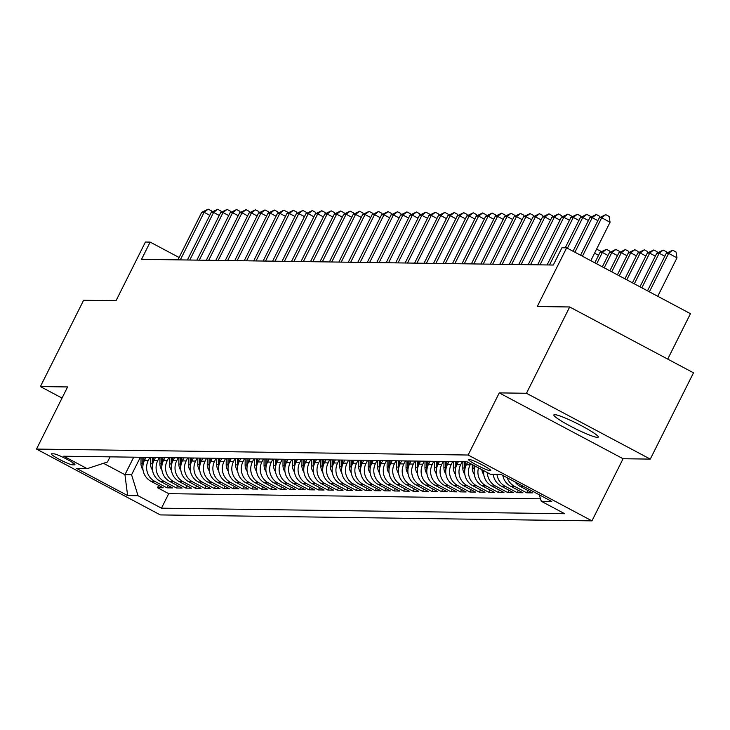 <?xml version="1.0" encoding="UTF-8"?>
<svg xmlns="http://www.w3.org/2000/svg" width="730" height="730" viewBox="0 0 730 730"><rect width="100%" height="100%" fill="white"/><g stroke="black" fill="none" stroke-linecap="round" stroke-linejoin="round"><path stroke-width="1.09" d="M554.654 414.631A24.856 2.701 -153.4 0 0 553.851 414.886A24.856 2.701 -153.4 0 0 572.411 427.187A24.856 2.701 -153.4 0 0 597.487 437.407A24.856 2.701 -153.4 0 0 598.299 437.142A24.856 2.701 -153.4 0 0 579.73 424.842A24.856 2.701 -153.4 0 0 554.654 414.631M468.934 459.371A12.428 1.351 -153.4 0 0 468.532 459.498A12.428 1.351 -153.4 0 0 477.812 465.649A12.428 1.351 -153.4 0 0 490.35 470.759A12.428 1.351 -153.4 0 0 490.752 470.631A12.428 1.351 -153.4 0 0 481.471 464.481A12.428 1.351 -153.4 0 0 468.934 459.371M667.722 359.096L690.461 313.681L566.653 247.844L561.917 247.771L553.276 265.036L141.511 259.36L150.152 242.095L145.425 242.031L116.033 300.714L83.612 300.267L40.396 386.571L62.041 398.078M650.284 459.106L693.5 372.811L569.683 306.974L526.467 393.269L499.256 392.895L468.14 455.027L591.957 520.864L623.073 458.732L650.284 459.106L526.467 393.269M468.14 455.027L36.5 449.078L160.317 514.915L591.957 520.864M146.018 457.345L144.504 460.374A15.531 15.065 90.8 0 0 150.982 481.298L163.191 487.786L157.516 487.713L158.675 485.386M149.805 457.4L148.29 460.42A15.531 15.065 90.8 0 0 154.76 481.344L166.978 487.841L168.146 485.523M166.978 487.841L172.654 487.923L160.445 481.426A15.531 15.065 90.8 0 1 153.975 460.502L155.49 457.473M164.953 457.61L163.438 460.63A15.531 15.065 90.8 0 0 169.907 481.554L182.126 488.051L176.441 487.969L177.609 485.651M174.415 457.737L172.9 460.758A15.531 15.065 90.8 0 0 179.379 481.69L191.589 488.178L185.913 488.105L187.072 485.779M183.887 457.865L182.372 460.895A15.531 15.065 90.8 0 0 188.842 481.818L201.051 488.315L195.375 488.233L196.543 485.915M193.35 458.002L191.835 461.022A15.531 15.065 90.8 0 0 198.304 481.946L210.523 488.443L204.838 488.361L206.006 486.043M202.812 458.13L201.297 461.15A15.531 15.065 90.8 0 0 207.776 482.083L219.986 488.571L214.31 488.498L215.469 486.171M212.284 458.257L210.769 461.287A15.531 15.065 90.8 0 0 217.239 482.211L229.457 488.708L223.772 488.625L224.94 486.299M221.747 458.394L220.232 461.415A15.531 15.065 90.8 0 0 226.701 482.338L238.92 488.835L233.235 488.753L234.403 486.436M231.209 458.522L229.704 461.543A15.531 15.065 90.8 0 0 236.173 482.466L248.382 488.963L242.707 488.89L243.866 486.563M240.681 458.65L239.166 461.679A15.531 15.065 90.8 0 0 245.636 482.603L257.854 489.091L252.169 489.018L253.337 486.691M250.144 458.778L248.629 461.807A15.531 15.065 90.8 0 0 255.099 482.731L267.317 489.228L261.641 489.146L262.8 486.828M259.615 458.914L258.101 461.935A15.531 15.065 90.8 0 0 264.57 482.858L276.779 489.355L271.104 489.273L272.263 486.956M269.078 459.042L267.563 462.063A15.531 15.065 90.8 0 0 274.033 482.995L286.251 489.483L280.566 489.41L281.734 487.083M278.541 459.17L277.026 462.2A15.531 15.065 90.8 0 0 283.495 483.123L295.714 489.62L290.038 489.538L291.197 487.211M288.012 459.307L286.498 462.327A15.531 15.065 90.8 0 0 292.967 483.251L305.176 489.748L299.501 489.666L300.66 487.348M297.475 459.435L295.96 462.455A15.531 15.065 90.8 0 0 302.43 483.379L314.648 489.876L308.963 489.803L310.131 487.476M306.938 459.562L305.423 462.592A15.531 15.065 90.8 0 0 311.902 483.515L324.111 490.012L318.435 489.93L319.594 487.603M316.409 459.699L314.895 462.72A15.531 15.065 90.8 0 0 321.364 483.643L333.573 490.14L327.898 490.058L329.057 487.74M325.872 459.827L324.357 462.847A15.531 15.065 90.8 0 0 330.827 483.771L343.045 490.268L337.36 490.195L338.528 487.868M335.335 459.955L333.82 462.984A15.531 15.065 90.8 0 0 340.299 483.908L352.508 490.396L346.832 490.323L347.991 487.996M344.806 460.082L343.292 463.112A15.531 15.065 90.8 0 0 349.761 484.036L361.971 490.533L356.295 490.45L357.463 488.133M354.269 460.219L352.754 463.24A15.531 15.065 90.8 0 0 359.224 484.163L371.442 490.66L365.757 490.578L366.925 488.261M363.732 460.347L362.217 463.368A15.531 15.065 90.8 0 0 368.696 484.3L380.905 490.788L375.229 490.715L376.388 488.388M373.203 460.475L371.689 463.504A15.531 15.065 90.8 0 0 378.158 484.428L390.377 490.925L384.692 490.843L385.86 488.516M382.666 460.612L381.151 463.632A15.531 15.065 90.8 0 0 387.621 484.556L399.839 491.053L394.154 490.971L395.322 488.653M392.129 460.74L390.623 463.76A15.531 15.065 90.8 0 0 397.093 484.683L409.302 491.18L403.626 491.108L404.785 488.781M401.6 460.867L400.086 463.897A15.531 15.065 90.8 0 0 406.555 484.82L418.774 491.317L413.089 491.235L414.257 488.908M411.063 461.004L409.548 464.024A15.531 15.065 90.8 0 0 416.018 484.948L428.236 491.445L422.551 491.363L423.719 489.045M420.535 461.132L419.02 464.152A15.531 15.065 90.8 0 0 425.49 485.076L437.699 491.573L432.023 491.5L433.182 489.173M429.997 461.26L428.483 464.28A15.531 15.065 90.8 0 0 434.952 485.213L447.171 491.701L441.486 491.628L442.654 489.301M439.46 461.387L437.945 464.417A15.531 15.065 90.8 0 0 444.415 485.34L456.633 491.837L450.957 491.755L452.116 489.438M448.932 461.524L447.417 464.545A15.531 15.065 90.8 0 0 453.887 485.468L466.096 491.965L460.42 491.883L461.579 489.565M458.394 461.652L456.88 464.672A15.531 15.065 90.8 0 0 463.349 485.605L475.568 492.093L469.883 492.02L471.051 489.693M467.684 462.136L466.342 464.809A15.531 15.065 90.8 0 0 472.812 485.733L485.03 492.23L479.355 492.148L480.513 489.821M475.257 466.169A15.531 15.065 90.8 0 0 482.284 485.861L494.493 492.358L488.817 492.276L489.976 489.958M483.671 470.64A15.531 15.065 90.8 0 0 491.746 485.988L503.965 492.485L498.28 492.412L499.448 490.086M493.179 474.263A15.531 15.065 90.8 0 0 501.218 486.125L513.427 492.622L507.752 492.54L508.91 490.213M502.806 475.422A15.531 15.065 90.8 0 0 510.681 486.253L522.89 492.75L517.214 492.668L518.373 490.35M515.006 481.909A15.531 15.065 90.8 0 0 520.143 486.381L532.362 492.878L526.677 492.805L527.845 490.478M72.48 464.827L74.56 464.855A12.036 1.314 -153.4 0 0 74.953 464.727A12.036 1.314 -153.4 0 0 65.956 458.768A12.036 1.314 -153.4 0 0 53.81 453.823L51.73 453.795A12.036 1.314 -153.4 0 0 51.337 453.923A12.036 1.314 -153.4 0 0 60.335 459.882A12.036 1.314 -153.4 0 0 72.48 464.827L73.347 463.085M133.718 457.181L124.939 474.701L131.564 474.792L138.043 495.716L161.467 508.171L564.71 513.728L541.286 501.273L551.697 501.419L500.835 474.372L490.414 474.226L466.99 461.771L63.747 456.213L87.171 468.669L107.474 461.98L110.038 456.852M138.043 495.716L127.622 495.57L76.76 468.523L87.171 468.669M470.695 463.742L470.129 464.855L466.342 464.809M462.181 461.707L460.666 464.727L456.88 464.672M452.709 461.57L451.204 464.599L447.417 464.545M443.247 461.442L441.732 464.472L437.945 464.417M433.784 461.314L432.269 464.335L428.483 464.28M424.312 461.187L422.798 464.207L419.02 464.152M414.85 461.05L413.335 464.079L409.548 464.024M405.387 460.922L403.873 463.942L400.086 463.897M395.916 460.794L394.401 463.815L390.623 463.76M386.453 460.657L384.938 463.687L381.151 463.632M376.99 460.53L375.476 463.55L371.689 463.504M367.518 460.402L366.004 463.422L362.217 463.368M358.056 460.265L356.541 463.295L352.754 463.24M348.593 460.137L347.079 463.167L343.292 463.112M339.121 460.01L337.607 463.03L333.82 462.984M329.659 459.882L328.144 462.902L324.357 462.847M320.196 459.745L318.682 462.774L314.895 462.72M310.724 459.617L309.21 462.637L305.423 462.592M301.262 459.489L299.747 462.51L295.96 462.455M291.799 459.352L290.284 462.382L286.498 462.327M282.327 459.225L280.813 462.245L277.026 462.2M272.865 459.097L271.35 462.117L267.563 462.063M263.393 458.96L261.887 461.99L258.101 461.935M253.93 458.832L252.416 461.862L248.629 461.807M244.468 458.705L242.953 461.725L239.166 461.679M234.996 458.577L233.481 461.597L229.704 461.543M225.534 458.44L224.019 461.47L220.232 461.415M216.071 458.312L214.556 461.333L210.769 461.287M206.599 458.185L205.084 461.205L201.297 461.15M197.136 458.048L195.622 461.077L191.835 461.022M187.674 457.92L186.159 460.94L182.372 460.895M178.202 457.792L176.687 460.812L172.9 460.758M168.739 457.655L167.225 460.685L163.438 460.63M159.277 457.527L157.762 460.557L153.975 460.502M157.516 487.713L168.721 493.672L540.519 498.8M526.677 492.805L514.467 486.308A15.531 15.065 -89.2 0 1 507.195 477.758M517.214 492.668L504.996 486.171A15.531 15.065 -89.2 0 1 496.966 474.317M507.752 492.54L495.533 486.043A15.531 15.065 -89.2 0 1 487.385 472.611M498.28 492.412L486.07 485.915A15.531 15.065 -89.2 0 1 478.488 467.884M488.817 492.276L476.599 485.788A15.531 15.065 -89.2 0 1 470.129 464.855M479.355 492.148L467.136 485.651A15.531 15.065 -89.2 0 1 460.666 464.727M469.883 492.02L457.673 485.523A15.531 15.065 -89.2 0 1 451.204 464.599M460.42 491.883L448.202 485.395A15.531 15.065 -89.2 0 1 441.732 464.472M450.957 491.755L438.739 485.258A15.531 15.065 -89.2 0 1 432.269 464.335M441.486 491.628L429.276 485.131A15.531 15.065 -89.2 0 1 422.798 464.207M432.023 491.5L419.805 485.003A15.531 15.065 -89.2 0 1 413.335 464.079M422.551 491.363L410.342 484.875A15.531 15.065 -89.2 0 1 403.873 463.942M413.089 491.235L400.88 484.738A15.531 15.065 -89.2 0 1 394.401 463.815M403.626 491.108L391.408 484.611A15.531 15.065 -89.2 0 1 384.938 463.687M394.154 490.971L381.945 484.483A15.531 15.065 -89.2 0 1 375.476 463.55M384.692 490.843L372.482 484.346A15.531 15.065 -89.2 0 1 366.004 463.422M375.229 490.715L363.011 484.218A15.531 15.065 -89.2 0 1 356.541 463.295M365.757 490.578L353.548 484.09A15.531 15.065 -89.2 0 1 347.079 463.167M356.295 490.45L344.076 483.954A15.531 15.065 -89.2 0 1 337.607 463.03M346.832 490.323L334.614 483.826A15.531 15.065 -89.2 0 1 328.144 462.902M337.36 490.195L325.151 483.698A15.531 15.065 -89.2 0 1 318.682 462.774M327.898 490.058L315.679 483.57A15.531 15.065 -89.2 0 1 309.21 462.637M318.435 489.93L306.217 483.433A15.531 15.065 -89.2 0 1 299.747 462.51M308.963 489.803L296.754 483.306A15.531 15.065 -89.2 0 1 290.284 462.382M299.501 489.666L287.282 483.178A15.531 15.065 -89.2 0 1 280.813 462.245M290.038 489.538L277.82 483.041A15.531 15.065 -89.2 0 1 271.35 462.117M280.566 489.41L268.357 482.913A15.531 15.065 -89.2 0 1 261.887 461.99M271.104 489.273L258.885 482.786A15.531 15.065 -89.2 0 1 252.416 461.862M261.641 489.146L249.423 482.649A15.531 15.065 -89.2 0 1 242.953 461.725M252.169 489.018L239.96 482.521A15.531 15.065 -89.2 0 1 233.481 461.597M242.707 488.89L230.488 482.393A15.531 15.065 -89.2 0 1 224.019 461.47M233.235 488.753L221.026 482.265A15.531 15.065 -89.2 0 1 214.556 461.333M223.772 488.625L211.563 482.128A15.531 15.065 -89.2 0 1 205.084 461.205M214.31 488.498L202.091 482.001A15.531 15.065 -89.2 0 1 195.622 461.077M204.838 488.361L192.629 481.873A15.531 15.065 -89.2 0 1 186.159 460.94M195.375 488.233L183.166 481.736A15.531 15.065 -89.2 0 1 176.687 460.812M185.913 488.105L173.694 481.608A15.531 15.065 -89.2 0 1 167.225 460.685M176.441 487.969L164.232 481.481A15.531 15.065 -89.2 0 1 157.762 460.557M140.343 457.272L131.564 474.792M566.653 247.844L537.262 306.527L569.683 306.974M36.5 449.078L67.616 386.946L40.396 386.571M179.124 257.498L150.152 242.095M103.487 463.295L124.939 474.701L127.622 495.57M168.721 493.672L161.467 508.171M541.286 501.273L539.288 494.821M499.256 392.895L623.073 458.732M209.775 215.314L204.135 212.311L180.301 259.898M201.763 212.275L208.178 209.145L204.135 212.311L201.763 212.275L177.938 259.862M208.178 209.145L211.527 210.924L211.727 212.129M145.781 457.829L145.781 457.345M143.007 469.874A10.293 9.983 -89.2 0 1 140.981 463.559L141.054 457.281M143.938 461.643L143.983 457.318M142.852 457.299L142.788 463.577A10.293 9.983 90.8 0 0 142.943 465.548M219.246 215.441L213.598 212.439L189.773 260.026M211.235 212.412L217.65 209.282L213.598 212.439L211.235 212.412L187.4 259.99M217.65 209.282L220.989 211.061L221.19 212.257M228.709 215.578L223.061 212.576L199.235 260.154M220.697 212.539L227.112 209.41L223.061 212.576L220.697 212.539L196.872 260.126M227.112 209.41L230.461 211.189L230.653 212.384M238.172 215.706L232.532 212.704L208.698 260.281M230.16 212.667L236.575 209.537L232.532 212.704L230.16 212.667L206.334 260.254M236.575 209.537L239.924 211.317L240.124 212.512M247.643 215.834L241.995 212.832L218.17 260.418M239.632 212.804L246.046 209.674L241.995 212.832L239.632 212.804L215.797 260.382M246.046 209.674L249.386 211.454L249.587 212.649M155.244 457.956L155.253 457.473M152.47 470.001A10.293 9.983 -89.2 0 1 150.453 463.687L150.517 457.409M153.41 461.771L153.455 457.445M152.314 457.436L152.251 463.714A10.293 9.983 90.8 0 0 152.415 465.676M164.715 458.093L164.715 457.601M161.932 470.138A10.293 9.983 -89.2 0 1 159.916 463.815L159.98 457.537M162.872 461.898L162.918 457.582M161.786 457.564L161.713 463.842A10.293 9.983 90.8 0 0 161.877 465.813M174.178 458.221L174.178 457.737M171.404 470.266A10.293 9.983 -89.2 0 1 169.378 463.942L169.451 457.673M172.335 462.026L172.38 457.71M171.249 457.692L171.185 463.97A10.293 9.983 90.8 0 0 171.34 465.941M183.641 458.349L183.65 457.865M180.867 470.394A10.293 9.983 -89.2 0 1 178.85 464.079L178.914 457.801M181.806 462.163L181.852 457.838M180.712 457.829L180.648 464.098A10.293 9.983 90.8 0 0 180.812 466.068M257.106 215.961L251.458 212.959L227.632 260.546M249.094 212.932L255.509 209.802L251.458 212.959L249.094 212.932L225.269 260.51M255.509 209.802L258.858 211.581L259.059 212.777M193.112 458.486L193.112 457.993M190.329 470.522A10.293 9.983 -89.2 0 1 188.313 464.207L188.386 457.929M191.269 462.291L191.315 457.975M190.183 457.956L190.11 464.234A10.293 9.983 90.8 0 0 190.275 466.196M266.569 216.098L260.929 213.096L237.104 260.674M258.557 213.06L264.972 209.93L260.929 213.096L258.557 213.06L234.732 260.647M264.972 209.93L268.321 211.709L268.521 212.904M202.575 458.613L202.584 458.13M199.801 470.658A10.293 9.983 -89.2 0 1 197.784 464.335L197.848 458.057M200.732 462.418L200.777 458.102M199.646 458.084L199.582 464.362A10.293 9.983 90.8 0 0 199.737 466.333M276.04 216.226L270.392 213.224L246.567 260.811M268.029 213.187L274.443 210.057L270.392 213.224L268.029 213.187L244.203 260.774M274.443 210.057L277.783 211.837L277.984 213.041M212.038 458.741L212.047 458.257M209.264 470.786A10.293 9.983 -89.2 0 1 207.247 464.472L207.311 458.194M210.204 462.555L210.249 458.23M209.108 458.212L209.045 464.49A10.293 9.983 90.8 0 0 209.209 466.461M285.503 216.354L279.855 213.352L256.029 260.938M277.491 213.324L283.906 210.194L279.855 213.352L277.491 213.324L253.666 260.902M283.906 210.194L287.255 211.974L287.456 213.169M221.509 458.869L221.509 458.385M218.726 470.914A10.293 9.983 -89.2 0 1 216.71 464.599L216.783 458.321M219.666 462.683L219.712 458.358M218.58 458.349L218.507 464.627A10.293 9.983 90.8 0 0 218.671 466.589M294.966 216.491L289.326 213.489L265.501 261.066M286.954 213.452L293.369 210.322L289.326 213.489L286.954 213.452L263.129 261.039M293.369 210.322L296.718 212.101L296.918 213.297M230.972 459.006L230.981 458.513M228.198 471.051A10.293 9.983 -89.2 0 1 226.181 464.727L226.245 458.449M229.129 462.811L229.174 458.495M228.043 458.476L227.979 464.755A10.293 9.983 90.8 0 0 228.143 466.726M304.437 216.618L298.789 213.616L274.964 261.203M296.426 213.58L302.84 210.45L298.789 213.616L296.426 213.58L272.6 261.167M302.84 210.45L306.18 212.229L306.381 213.434M240.435 459.134L240.444 458.65M237.661 471.178A10.293 9.983 -89.2 0 1 235.644 464.864L235.708 458.586M238.601 462.948L238.646 458.623M237.505 458.604L237.442 464.882A10.293 9.983 90.8 0 0 237.606 466.853M313.9 216.746L308.261 213.744L284.426 261.331M305.888 213.717L312.303 210.587L308.261 213.744L305.888 213.717L282.063 261.294M312.303 210.587L315.652 212.366L315.853 213.561M249.906 459.261L249.906 458.778M247.123 471.306A10.293 9.983 -89.2 0 1 245.107 464.992L245.18 458.714M248.063 463.076L248.109 458.75M246.977 458.741L246.904 465.019A10.293 9.983 90.8 0 0 247.068 466.981M323.372 216.874L317.723 213.881L293.898 261.459M315.36 213.844L321.766 210.714L317.723 213.881L315.36 213.844L291.526 261.431M321.766 210.714L325.115 212.494L325.315 213.689M259.369 459.398L259.378 458.905M256.595 471.443A10.293 9.983 -89.2 0 1 254.578 465.12L254.642 458.841M257.526 463.203L257.58 458.887M256.44 458.869L256.376 465.147A10.293 9.983 90.8 0 0 256.54 467.118M332.834 217.011L327.186 214.009L303.361 261.586M324.823 213.972L331.238 210.842L327.186 214.009L324.823 213.972L300.997 261.559M331.238 210.842L334.577 212.622L334.778 213.817M268.832 459.526L268.841 459.042M266.058 471.571A10.293 9.983 -89.2 0 1 264.041 465.247L264.105 458.978M266.998 463.331L267.043 459.015M265.902 458.997L265.839 465.275A10.293 9.983 90.8 0 0 266.003 467.246M342.297 217.138L336.658 214.136L312.823 261.723M334.285 214.109L340.7 210.979L336.658 214.136L334.285 214.109L310.46 261.687M340.7 210.979L344.049 212.758L344.25 213.954M278.303 459.654L278.303 459.17M275.529 471.699A10.293 9.983 -89.2 0 1 273.504 465.384L273.577 459.106M276.46 463.468L276.506 459.143M275.374 459.134L275.301 465.402A10.293 9.983 90.8 0 0 275.465 467.373M351.769 217.266L346.12 214.264L322.295 261.851M343.757 214.237L350.163 211.107L346.12 214.264L343.757 214.237L319.923 261.815M350.163 211.107L353.512 212.886L353.712 214.082M287.766 459.781L287.775 459.298M284.992 471.826A10.293 9.983 -89.2 0 1 282.975 465.512L283.039 459.234M285.932 463.596L285.977 459.279M284.837 459.261L284.773 465.539A10.293 9.983 90.8 0 0 284.937 467.501M361.231 217.403L355.583 214.401L331.758 261.979M353.22 214.364L359.635 211.235L355.583 214.401L353.22 214.364L329.394 261.951M359.635 211.235L362.974 213.014L363.175 214.209M297.229 459.918L297.238 459.435M294.455 471.963A10.293 9.983 -89.2 0 1 292.438 465.64L292.502 459.362M295.394 463.723L295.44 459.407M294.299 459.389L294.236 465.667A10.293 9.983 90.8 0 0 294.4 467.638M370.694 217.531L365.055 214.529L341.22 262.116M362.682 214.492L369.097 211.362L365.055 214.529L362.682 214.492L338.857 262.079M369.097 211.362L372.446 213.142L372.647 214.346M306.7 460.046L306.7 459.562M303.926 472.091A10.293 9.983 -89.2 0 1 301.901 465.776L301.974 459.498M304.857 463.86L304.903 459.535M303.771 459.517L303.698 465.795A10.293 9.983 90.8 0 0 303.863 467.766M380.166 217.659L374.517 214.656L350.692 262.243M372.154 214.629L378.56 211.499L374.517 214.656L372.154 214.629L348.32 262.207M378.56 211.499L381.909 213.279L382.109 214.474M316.163 460.174L316.172 459.69M313.389 472.219A10.293 9.983 -89.2 0 1 311.372 465.904L311.436 459.626M314.329 463.988L314.374 459.663M313.234 459.654L313.17 465.932A10.293 9.983 90.8 0 0 313.334 467.893M389.628 217.796L383.98 214.793L360.155 262.371M381.617 214.757L388.031 211.627L383.98 214.793L381.617 214.757L357.791 262.344M388.031 211.627L391.38 213.406L391.572 214.602M325.635 460.311L325.635 459.818M322.852 472.356A10.293 9.983 -89.2 0 1 320.835 466.032L320.899 459.754M323.791 464.116L323.837 459.8M322.706 459.781L322.633 466.059A10.293 9.983 90.8 0 0 322.797 468.03M399.091 217.923L393.452 214.921L369.617 262.499M391.079 214.885L397.494 211.755L393.452 214.921L391.079 214.885L367.254 262.471M397.494 211.755L400.843 213.534L401.044 214.739M335.097 460.438L335.097 459.955M332.323 472.483A10.293 9.983 -89.2 0 1 330.298 466.169L330.371 459.891M333.254 464.253L333.3 459.927M332.168 459.909L332.104 466.187A10.293 9.983 90.8 0 0 332.26 468.158M408.563 218.051L402.914 215.049L379.089 262.636M400.551 215.021L406.966 211.892L402.914 215.049L400.551 215.021L376.716 262.599M406.966 211.892L410.306 213.671L410.506 214.866M344.56 460.566L344.569 460.082M341.786 472.611A10.293 9.983 -89.2 0 1 339.769 466.297L339.833 460.019M342.726 464.38L342.772 460.055M341.631 460.046L341.567 466.324A10.293 9.983 90.8 0 0 341.731 468.286M418.025 218.179L412.377 215.186L388.552 262.763M410.014 215.149L416.428 212.019L412.377 215.186L410.014 215.149L386.188 262.736M416.428 212.019L419.777 213.799L419.969 214.994M354.032 460.703L354.032 460.21M351.249 472.739A10.293 9.983 -89.2 0 1 349.232 466.424L349.296 460.146M352.188 464.508L352.234 460.192M351.103 460.174L351.03 466.452A10.293 9.983 90.8 0 0 351.194 468.423M427.488 218.316L421.849 215.314L398.014 262.891M419.476 215.277L425.891 212.147L421.849 215.314L419.476 215.277L395.651 262.864M425.891 212.147L429.24 213.927L429.441 215.122M363.494 460.831L363.494 460.347M360.72 472.876A10.293 9.983 -89.2 0 1 358.695 466.552L358.768 460.283M361.651 464.636L361.697 460.32M360.565 460.301L360.501 466.579A10.293 9.983 90.8 0 0 360.656 468.55M436.96 218.443L431.311 215.441L407.486 263.028M428.948 215.414L435.363 212.284L431.311 215.441L428.948 215.414L405.113 262.992M435.363 212.284L438.703 214.063L438.903 215.259M372.957 460.959L372.966 460.475M370.183 473.003A10.293 9.983 -89.2 0 1 368.166 466.689L368.23 460.411M371.123 464.773L371.168 460.447M370.028 460.438L369.964 466.707A10.293 9.983 90.8 0 0 370.128 468.678M446.422 218.571L440.774 215.569L416.949 263.156M438.411 215.542L444.826 212.412L440.774 215.569L438.411 215.542L414.585 263.119M444.826 212.412L448.174 214.191L448.375 215.386M455.885 218.708L450.246 215.706L426.42 263.284M447.873 215.669L454.288 212.539L450.246 215.706L447.873 215.669L424.048 263.256M454.288 212.539L457.637 214.319L457.838 215.514M465.357 218.836L459.708 215.834L435.883 263.421M457.345 215.797L463.76 212.667L459.708 215.834L457.345 215.797L433.52 263.384M463.76 212.667L467.1 214.447L467.3 215.651M382.429 461.086L382.429 460.603M379.646 473.131A10.293 9.983 -89.2 0 1 377.629 466.817L377.702 460.539M380.585 464.901L380.631 460.584M379.5 460.566L379.427 466.844A10.293 9.983 90.8 0 0 379.591 468.806M391.891 461.223L391.901 460.74M389.117 473.268A10.293 9.983 -89.2 0 1 387.101 466.945L387.165 460.666M390.048 465.028L390.094 460.712M388.962 460.694L388.898 466.972A10.293 9.983 90.8 0 0 389.053 468.943M401.354 461.351L401.363 460.867M398.58 473.396A10.293 9.983 -89.2 0 1 396.563 467.081L396.627 460.803M399.52 465.165L399.565 460.84M398.425 460.822L398.361 467.1A10.293 9.983 90.8 0 0 398.525 469.071M474.819 218.964L469.171 215.961L445.346 263.548M466.808 215.934L473.223 212.804L469.171 215.961L466.808 215.934L442.982 263.512M473.223 212.804L476.571 214.583L476.772 215.779M410.826 461.479L410.826 460.995M408.043 473.524A10.293 9.983 -89.2 0 1 406.026 467.209L406.099 460.931M408.982 465.293L409.028 460.968M407.897 460.959L407.824 467.236A10.293 9.983 90.8 0 0 407.988 469.198M484.282 219.1L478.643 216.098L454.817 263.676M476.27 216.062L482.685 212.932L478.643 216.098L476.27 216.062L452.445 263.649M482.685 212.932L486.034 214.711L486.235 215.907M420.288 461.615L420.298 461.123M417.514 473.661A10.293 9.983 -89.2 0 1 415.498 467.337L415.562 461.059M418.445 465.421L418.491 461.104M417.359 461.086L417.295 467.364A10.293 9.983 90.8 0 0 417.46 469.335M493.754 219.228L488.105 216.226L464.28 263.804M485.742 216.189L492.157 213.06L488.105 216.226L485.742 216.189L461.917 263.776M492.157 213.06L495.497 214.839L495.697 216.043M429.751 461.743L429.76 461.26M426.977 473.788A10.293 9.983 -89.2 0 1 424.96 467.474L425.024 461.196M427.917 465.558L427.962 461.232M426.822 461.214L426.758 467.492A10.293 9.983 90.8 0 0 426.922 469.463M503.216 219.356L497.577 216.354L473.743 263.941M495.205 216.326L501.62 213.196L497.577 216.354L495.205 216.326L471.379 263.904M501.62 213.196L504.968 214.976L505.169 216.171M439.223 461.871L439.223 461.387M436.44 473.916A10.293 9.983 -89.2 0 1 434.423 467.602L434.496 461.323M437.38 465.685L437.425 461.36M436.294 461.351L436.221 467.629A10.293 9.983 90.8 0 0 436.385 469.591M512.688 219.484L507.04 216.491L483.214 264.068M504.676 216.454L511.082 213.324L507.04 216.491L504.676 216.454L480.842 264.032M511.082 213.324L514.431 215.104L514.632 216.299M448.685 462.008L448.695 461.515M445.911 474.044A10.293 9.983 -89.2 0 1 443.895 467.729L443.959 461.451M446.842 465.813L446.897 461.497M445.756 461.479L445.692 467.757A10.293 9.983 90.8 0 0 445.857 469.719M522.151 219.62L516.502 216.618L492.677 264.196M514.139 216.582L520.554 213.452L516.502 216.618L514.139 216.582L490.314 264.169M520.554 213.452L523.894 215.231L524.094 216.427M458.148 462.136L458.157 461.652M455.374 474.181A10.293 9.983 -89.2 0 1 453.357 467.857L453.421 461.579M456.314 465.941L456.359 461.625M455.219 461.606L455.155 467.884A10.293 9.983 90.8 0 0 455.319 469.855M531.613 219.748L525.974 216.746L502.14 264.333M523.602 216.719L530.017 213.589L525.974 216.746L523.602 216.719L499.776 264.296M530.017 213.589L533.365 215.368L533.566 216.564M464.846 474.308A10.293 9.983 -89.2 0 1 462.82 467.994L462.893 461.716M465.776 466.078L465.822 461.752M464.691 461.743L464.618 468.012A10.293 9.983 90.8 0 0 464.782 469.983M598.545 255.336L594.548 253.219M596.574 249.167L600.288 250.956L600.489 252.151M596.948 249.176L596.337 249.642M541.085 219.876L535.437 216.874L511.611 264.461M533.073 216.846L539.479 213.717L535.437 216.874L533.073 216.846L509.239 264.424M539.479 213.717L542.828 215.496L543.029 216.691M474.308 474.436A10.293 9.983 -89.2 0 1 472.292 468.122L472.328 464.608M474.117 465.558L474.089 468.149A10.293 9.983 90.8 0 0 474.254 470.111M596.684 263.813L602.36 252.461L599.996 252.434L594.804 262.809M608.008 255.463L602.36 252.461L606.411 249.304L609.76 251.084L609.961 252.279M599.996 252.434L606.411 249.304M550.548 220.013L544.899 217.011L521.074 264.588M542.536 216.974L548.951 213.844L544.899 217.011L542.536 216.974L518.711 264.561M548.951 213.844L552.3 215.624L552.491 216.819M483.771 474.573A10.293 9.983 -89.2 0 1 481.836 469.664M604.212 267.81L611.831 252.598L609.459 252.562L602.332 266.815M617.47 255.6L611.831 252.598L615.874 249.432L619.222 251.211L619.423 252.407M609.459 252.562L615.874 249.432M560.01 220.141L554.371 217.138L530.537 264.725M551.999 217.102L558.413 213.972L554.371 217.138L551.999 217.102L528.173 264.689M558.413 213.972L561.762 215.751L561.963 216.956M611.74 271.815L621.294 252.726L618.93 252.699L609.851 270.812M626.942 255.728L621.294 252.726L625.345 249.56L628.685 251.339L628.886 252.543M618.93 252.699L625.345 249.56M569.482 220.268L563.834 217.266L540.008 264.853M561.47 217.239L567.876 214.109L563.834 217.266L561.47 217.239L537.636 264.817M567.876 214.109L571.225 215.888L571.426 217.084M619.259 275.821L630.756 252.854L628.393 252.826L617.379 274.818M636.405 255.856L630.756 252.854L634.808 249.696L638.157 251.476L638.358 252.671M628.393 252.826L634.808 249.696M578.945 220.405L573.296 217.403L549.471 264.981M570.933 217.367L577.348 214.237L573.296 217.403L570.933 217.367L547.108 264.954M577.348 214.237L580.697 216.016L580.888 217.212M626.787 279.818L640.228 252.991L637.856 252.954L624.907 278.823M645.867 255.993L640.228 252.991L644.271 249.824L647.62 251.604L647.82 252.799M637.856 252.954L644.271 249.824M588.407 220.533L582.768 217.531L567.392 248.237M580.396 217.494L586.811 214.364L582.768 217.531L580.396 217.494L565.212 247.817M586.811 214.364L590.159 216.144L590.36 217.348M634.315 283.824L649.691 253.118L647.327 253.082L632.436 282.82M655.339 256.12L649.691 253.118L653.742 249.952L657.082 251.731L657.283 252.936M647.327 253.082L653.742 249.952M597.879 220.661L592.231 217.659L574.921 252.233M589.867 217.631L596.282 214.501L592.231 217.659L589.867 217.631L573.032 251.239M596.282 214.501L599.622 216.281L599.823 217.476M641.843 287.821L659.163 253.246L656.79 253.219L639.964 286.826M664.802 256.248L659.163 253.246L663.205 250.089L666.554 251.868L666.755 253.064M656.79 253.219L663.205 250.089M590.807 260.683L610.061 222.239L601.693 217.786L582.44 256.239M599.33 217.759L605.745 214.629L601.693 217.786L599.33 217.759L580.56 255.235M605.745 214.629L609.094 216.409L610.061 222.239M657.739 296.28L676.993 257.827L668.625 253.383L666.262 253.346L647.492 290.823M649.371 291.827L668.625 253.383L672.668 250.217L676.017 251.996L676.993 257.827M666.262 253.346L672.668 250.217M148.29 460.42L144.504 460.374M154.76 481.344L150.982 481.298M523.51 486.426L520.143 486.381M514.467 486.308L510.681 486.253M504.996 486.171L501.218 486.125M495.533 486.043L491.746 485.988M486.07 485.915L482.284 485.861M476.599 485.788L472.812 485.733M467.136 485.651L463.349 485.605M457.673 485.523L453.887 485.468M448.202 485.395L444.415 485.34M438.739 485.258L434.952 485.213M429.276 485.131L425.49 485.076M419.805 485.003L416.018 484.948M410.342 484.875L406.555 484.82M400.88 484.738L397.093 484.683M391.408 484.611L387.621 484.556M381.945 484.483L378.158 484.428M372.482 484.346L368.696 484.3M363.011 484.218L359.224 484.163M353.548 484.09L349.761 484.036M344.076 483.954L340.299 483.908M334.614 483.826L330.827 483.771M325.151 483.698L321.364 483.643M315.679 483.57L311.902 483.515M306.217 483.433L302.43 483.379M296.754 483.306L292.967 483.251M287.282 483.178L283.495 483.123M277.82 483.041L274.033 482.995M268.357 482.913L264.57 482.858M258.885 482.786L255.099 482.731M249.423 482.649L245.636 482.603M239.96 482.521L236.173 482.466M230.488 482.393L226.701 482.338M221.026 482.265L217.239 482.211M211.563 482.128L207.776 482.083M202.091 482.001L198.304 481.946M192.629 481.873L188.842 481.818M183.166 481.736L179.379 481.69M173.694 481.608L169.907 481.554M164.232 481.481L160.445 481.426M74.816 464.344L74.56 464.855M140.981 463.559L142.788 463.577M150.453 463.687L152.251 463.714M159.916 463.815L161.713 463.842M169.378 463.942L171.185 463.97M178.85 464.079L180.648 464.098M188.313 464.207L190.11 464.234M197.784 464.335L199.582 464.362M207.247 464.472L209.045 464.49M216.71 464.599L218.507 464.627M226.181 464.727L227.979 464.755M235.644 464.864L237.442 464.882M245.107 464.992L246.904 465.019M254.578 465.12L256.376 465.147M264.041 465.247L265.839 465.275M273.504 465.384L275.301 465.402M282.975 465.512L284.773 465.539M292.438 465.64L294.236 465.667M301.901 465.776L303.698 465.795M311.372 465.904L313.17 465.932M320.835 466.032L322.633 466.059M330.298 466.169L332.104 466.187M339.769 466.297L341.567 466.324M349.232 466.424L351.03 466.452M358.695 466.552L360.501 466.579M368.166 466.689L369.964 466.707M377.629 466.817L379.427 466.844M387.101 466.945L388.898 466.972M396.563 467.081L398.361 467.1M406.026 467.209L407.824 467.236M415.498 467.337L417.295 467.364M424.96 467.474L426.758 467.492M434.423 467.602L436.221 467.629M443.895 467.729L445.692 467.757M453.357 467.857L455.155 467.884M462.82 467.994L464.618 468.012M472.292 468.122L474.089 468.149"/></g></svg>
